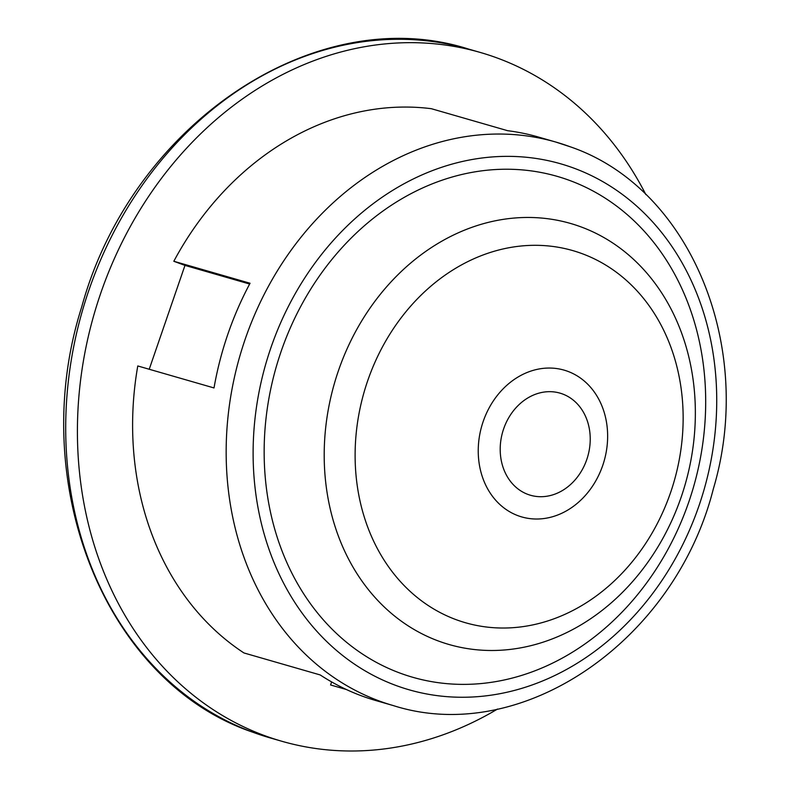 <?xml version="1.0" encoding="UTF-8"?>
<svg xmlns="http://www.w3.org/2000/svg" width="790" height="790" viewBox="0 0 790 790"><rect width="100%" height="100%" fill="white"/><g stroke="black" fill="none" stroke-linecap="round" stroke-linejoin="round"><path stroke-width="1.19" d="M569.738 180.485A260.67 217.112 106.1 0 0 281.102 351.481A260.67 217.112 106.1 0 0 400.105 673.129A260.67 217.112 106.1 0 0 688.742 502.134A260.67 217.112 106.1 0 0 569.738 180.485M645.855 194.597A358.413 298.531 106.1 0 0 497.591 58.144A358.413 298.531 106.1 0 0 480.261 52.446A358.413 298.531 106.1 0 0 97.288 303.646A358.413 298.531 106.1 0 0 264.344 735.53A358.413 298.531 106.1 0 0 281.675 741.218A358.413 298.531 106.1 0 0 497.522 709.055M569.946 146.693A293.248 244.258 106.1 0 0 555.765 142.042L538.444 137.045A293.248 244.258 106.1 0 0 507.585 130.686L431.36 108.704A293.248 244.258 106.1 0 0 173.82 261.273L250.055 283.255A293.248 244.258 106.1 0 0 214.011 387.939L137.776 365.958A293.248 244.258 106.1 0 0 243.952 652.955L320.187 674.937A293.248 244.258 106.1 0 0 361.781 695.931A293.248 244.258 106.1 0 0 375.961 700.582L393.282 705.579C521.963 746.609 674.828 640.957 713.311 489C755.586 347.432 690.707 188 570.36 146.831L555.765 142.042A293.248 244.258 106.1 0 0 242.421 347.57A293.248 244.258 106.1 0 0 379.111 700.928A293.248 244.258 106.1 0 0 393.282 705.579M173.82 261.273L184.978 265.401L149.221 369.256M249.64 284.035L184.978 265.401M346.454 689.542L330.576 684.97L331.632 681.908M518.072 515.722A76.393 63.635 106.1 0 0 602.671 465.606A76.393 63.635 106.1 0 0 567.793 371.34A76.393 63.635 106.1 0 0 483.204 421.455A76.393 63.635 106.1 0 0 518.072 515.722M527.918 494.412A53.147 44.27 106.1 0 0 586.773 459.553A53.147 44.27 106.1 0 0 562.51 393.963A53.147 44.27 106.1 0 0 503.655 428.832A53.147 44.27 106.1 0 0 527.918 494.412M582.141 253.669A193.649 161.298 106.1 0 0 367.706 380.711A193.649 161.298 106.1 0 0 456.116 619.666A193.649 161.298 106.1 0 0 670.552 492.634A193.649 161.298 106.1 0 0 582.141 253.669M438.48 641.036A219.116 182.51 106.1 0 0 681.108 497.295A219.116 182.51 106.1 0 0 581.075 226.918A219.116 182.51 106.1 0 0 338.446 370.658A219.116 182.51 106.1 0 0 438.48 641.036M395.859 685.444A273.696 227.974 106.1 0 0 698.933 505.906A273.696 227.974 106.1 0 0 573.975 168.171A273.696 227.974 106.1 0 0 270.911 347.709A273.696 227.974 106.1 0 0 395.859 685.444M468.559 49.069A358.413 298.531 106.1 0 0 85.577 300.279A358.413 298.531 106.1 0 0 252.642 732.152A358.413 298.531 106.1 0 0 269.963 737.85L252.415 732.083C104.932 682.066 25.724 482.374 81.726 306.905C131.831 124.03 315.842 0.217 468.559 49.069L480.261 52.446M281.675 741.218L269.963 737.85"/></g></svg>
